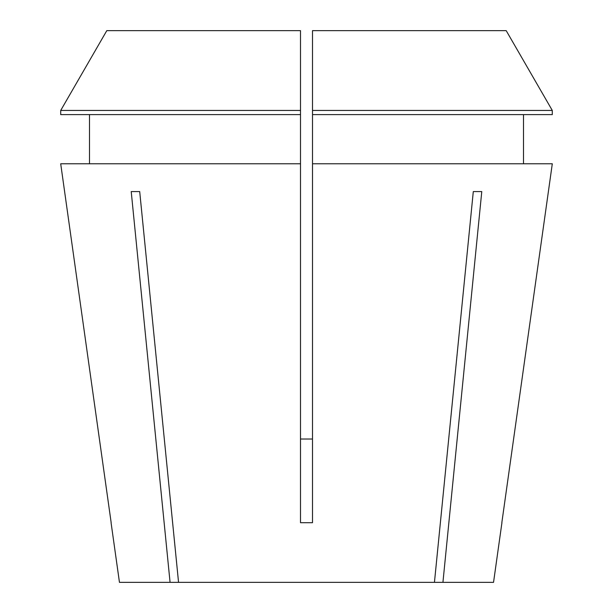 <?xml version="1.0" encoding="UTF-8"?>
<svg xmlns="http://www.w3.org/2000/svg" width="613" height="613" viewBox="0 0 613 613"><rect width="100%" height="100%" fill="white"/><g stroke="black" fill="none" stroke-linecap="round" stroke-linejoin="round"><path stroke-width="0.92" d="M300.5 439.023L312.5 439.023L300.5 439.023M501.924 522.743L493.542 582.35L442.931 582.35L481.78 191.578L473.297 191.578L434.448 582.35L178.552 582.35L139.703 191.578L131.22 191.578L170.069 582.35L119.458 582.35L111.076 522.743M552.298 163.778L501.832 522.705L552.298 163.778L312.5 163.778L312.5 522.705L300.5 522.705L300.5 163.778L60.702 163.778L111.168 522.705L60.702 163.778M434.448 582.35L442.931 582.35M170.069 582.35L178.552 582.35M523.502 163.778L523.502 114.608L523.502 163.778M89.498 114.608L89.498 163.778M300.5 110.447L60.71 110.447L106.8 30.65L300.5 30.65L300.5 163.778M300.5 114.608L60.71 114.608L60.71 110.447L106.8 30.65M312.5 114.608L552.29 114.608L552.29 110.447L506.2 30.65L312.5 30.65L312.5 163.778M552.29 114.608L552.29 110.447L312.5 110.447M552.29 110.447L506.2 30.65"/></g></svg>
